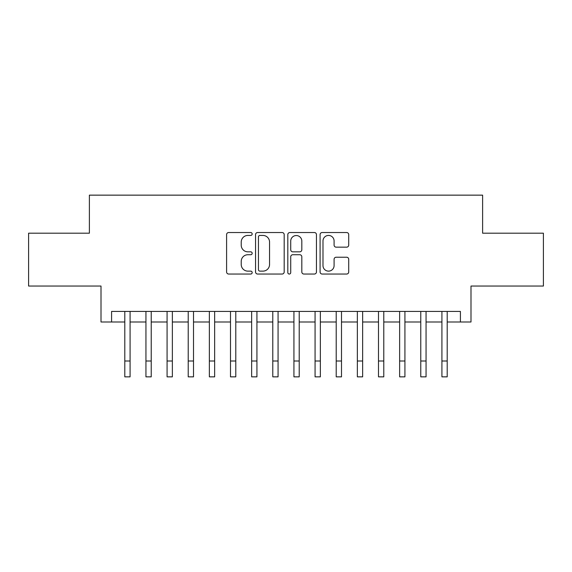 <?xml version="1.0" encoding="UTF-8"?>
<svg xmlns="http://www.w3.org/2000/svg" width="572" height="572" viewBox="0 0 572 572"><rect width="100%" height="100%" fill="white"/><g stroke="black" fill="none" stroke-linecap="round" stroke-linejoin="round"><path stroke-width="0.86" d="M252.173 233.984A1.451 1.451 0 0 0 250.722 232.532L228.671 232.532A2.073 2.073 0 0 0 226.598 234.606L226.598 271.957A2.073 2.073 0 0 0 228.671 274.038L250.722 274.038A1.451 1.451 0 0 0 252.173 272.579A1.451 1.451 0 0 0 250.722 271.128L247.869 271.128A6.642 6.642 0 0 1 241.227 264.493L241.227 261.375A6.642 6.642 0 0 1 247.869 254.733L250.722 254.733A1.451 1.451 0 0 0 252.173 253.282A1.451 1.451 0 0 0 250.722 251.83L247.869 251.83A6.642 6.642 0 0 1 241.227 245.188L241.227 242.078A6.642 6.642 0 0 1 247.869 235.435L250.722 235.435A1.451 1.451 0 0 0 252.173 233.984M346.646 247.161A2.073 2.073 0 0 0 348.72 245.088L348.72 234.606A2.073 2.073 0 0 0 346.646 232.532L322.158 232.532A2.073 2.073 0 0 0 320.084 234.606L320.084 271.957A2.073 2.073 0 0 0 322.158 274.038L346.646 274.038A2.073 2.073 0 0 0 348.72 271.957L348.72 259.302A2.073 2.073 0 0 0 346.646 257.228L336.164 257.228A2.073 2.073 0 0 0 334.091 259.302L334.091 265.58A5.548 5.548 0 0 1 328.542 271.128A5.548 5.548 0 0 1 322.987 265.58L322.987 240.991A5.548 5.548 0 0 1 328.542 235.435A5.548 5.548 0 0 1 334.091 240.991L334.091 245.088A2.073 2.073 0 0 0 336.164 247.161L346.646 247.161M111.583 321.993L111.583 311.425L460.417 311.425L460.417 321.993L470.992 321.993L470.992 286.05L543.4 286.05L543.4 233.197L482.618 233.197L482.618 195.145L89.382 195.145L89.382 233.197L28.6 233.197L28.6 286.05L101.008 286.05L101.008 321.993L124.796 321.993L124.796 334.57M284.184 234.606A2.073 2.073 0 0 0 282.11 232.532L257.622 232.532A2.073 2.073 0 0 0 255.548 234.606L255.548 271.957A2.073 2.073 0 0 0 257.622 274.038L282.11 274.038A2.073 2.073 0 0 0 284.184 271.957L284.184 234.606M289.89 232.532L314.378 232.532A2.073 2.073 0 0 1 316.452 234.606L316.452 271.957A2.073 2.073 0 0 1 314.378 274.038L303.896 274.038A2.073 2.073 0 0 1 301.823 271.957L301.823 256.814A2.073 2.073 0 0 0 299.749 254.733L292.8 254.733A2.073 2.073 0 0 0 290.719 256.814L290.719 272.579A1.451 1.451 0 0 1 289.268 274.038A1.451 1.451 0 0 1 287.816 272.579L287.816 234.606A2.073 2.073 0 0 1 289.89 232.532M130.08 321.993L145.939 321.993L145.939 334.57M151.222 321.993L167.081 321.993L167.081 334.57M172.365 321.993L188.217 321.993L188.217 334.57M193.508 321.993L209.359 321.993L209.359 334.57M214.65 321.993L230.502 321.993L230.502 334.57M235.786 321.993L251.644 321.993L251.644 334.57M256.928 321.993L272.787 321.993L272.787 334.57M278.071 321.993L293.929 321.993L293.929 334.57M299.213 321.993L315.072 321.993L315.072 334.57M320.356 321.993L336.214 321.993L336.214 334.57M341.498 321.993L357.35 321.993L357.35 334.57M362.641 321.993L378.492 321.993L378.492 334.57M383.783 321.993L399.635 321.993L399.635 334.57M404.919 321.993L420.777 321.993L420.777 334.57M426.061 321.993L441.92 321.993L441.92 334.57M447.204 321.993L460.417 321.993M259.902 235.435A1.451 1.451 0 0 0 258.451 236.887L258.451 269.677A1.451 1.451 0 0 0 259.902 271.128L262.913 271.128A6.642 6.642 0 0 0 269.555 264.493L269.555 242.078A6.642 6.642 0 0 0 262.913 235.435L259.902 235.435M301.823 241.091A5.548 5.548 0 0 0 296.275 235.542A5.548 5.548 0 0 0 290.719 241.091L290.719 249.757A2.073 2.073 0 0 0 292.8 251.83L299.749 251.83A2.073 2.073 0 0 0 301.823 249.757L301.823 241.091M124.796 361.003L130.08 361.003L130.08 376.855L124.796 376.855L124.796 311.425M130.08 361.003L130.08 311.425M145.939 361.003L151.222 361.003L151.222 376.855L145.939 376.855L145.939 311.425M151.222 361.003L151.222 311.425M167.081 361.003L172.365 361.003L172.365 376.855L167.081 376.855L167.081 311.425M172.365 361.003L172.365 311.425M188.217 361.003L193.508 361.003L193.508 376.855L188.217 376.855L188.217 311.425M193.508 361.003L193.508 311.425M209.359 361.003L214.65 361.003L214.65 376.855L209.359 376.855L209.359 311.425M214.65 361.003L214.65 311.425M230.502 361.003L235.786 361.003L235.786 376.855L230.502 376.855L230.502 311.425M235.786 361.003L235.786 311.425M251.644 361.003L256.928 361.003L256.928 376.855L251.644 376.855L251.644 311.425M256.928 361.003L256.928 311.425M272.787 361.003L278.071 361.003L278.071 376.855L272.787 376.855L272.787 311.425M278.071 361.003L278.071 311.425M293.929 361.003L299.213 361.003L299.213 376.855L293.929 376.855L293.929 311.425M299.213 361.003L299.213 311.425M315.072 361.003L320.356 361.003L320.356 376.855L315.072 376.855L315.072 311.425M320.356 361.003L320.356 311.425M336.214 361.003L341.498 361.003L341.498 376.855L336.214 376.855L336.214 311.425M341.498 361.003L341.498 311.425M357.35 361.003L362.641 361.003L362.641 376.855L357.35 376.855L357.35 311.425M362.641 361.003L362.641 311.425M378.492 361.003L383.783 361.003L383.783 376.855L378.492 376.855L378.492 311.425M383.783 361.003L383.783 311.425M399.635 361.003L404.919 361.003L404.919 376.855L399.635 376.855L399.635 311.425M404.919 361.003L404.919 311.425M420.777 361.003L426.061 361.003L426.061 376.855L420.777 376.855L420.777 311.425M426.061 361.003L426.061 311.425M441.92 361.003L447.204 361.003L447.204 376.855L441.92 376.855L441.92 311.425M447.204 361.003L447.204 311.425"/></g></svg>
